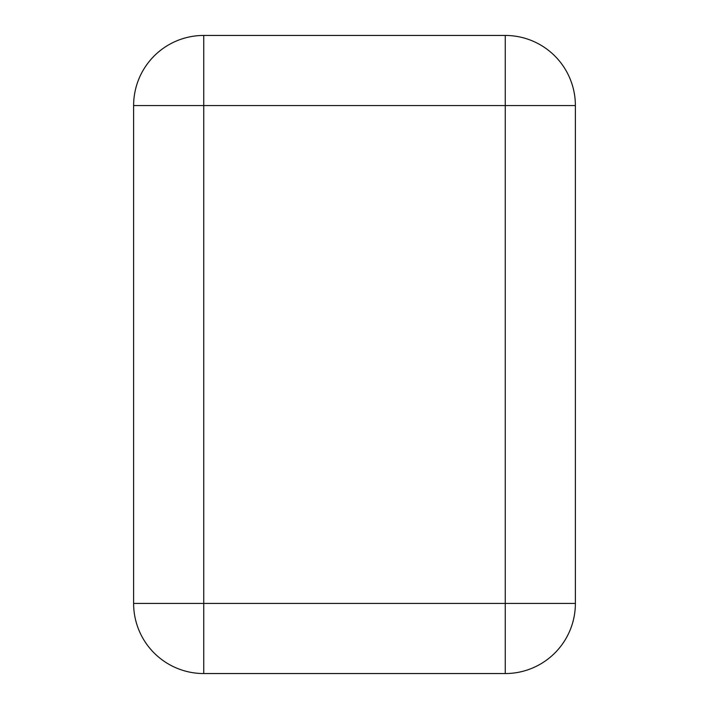 <?xml version="1.0" encoding="UTF-8"?>
<svg xmlns="http://www.w3.org/2000/svg" width="709" height="709" viewBox="0 0 709 709"><rect width="100%" height="100%" fill="white"/><g stroke="black" fill="none" stroke-linecap="round" stroke-linejoin="round"><path stroke-width="0.53" stroke-dasharray="3.54 2.66" d="M133.62 603.43L203.74 603.43L203.74 673.55A70.12 70.12 0 0 1 133.62 603.43A70.12 70.12 0 0 0 203.74 673.55L203.74 603.43L575.38 603.43A70.12 70.12 0 0 1 505.26 673.55L505.26 35.45A70.12 70.12 0 0 1 575.38 105.57L133.62 105.57A70.12 70.12 0 0 1 203.74 35.45L203.74 105.57L203.74 35.45L505.26 35.45L505.26 105.57L575.38 105.57A70.12 70.12 0 0 0 505.26 35.45L203.74 35.45A70.12 70.12 0 0 0 133.62 105.57L203.74 105.57L203.74 603.43L133.62 603.43L133.62 105.57L133.62 603.43M505.26 673.55A70.12 70.12 0 0 0 575.38 603.43L505.26 603.43L505.26 673.55L203.74 673.55L505.26 673.55M575.38 105.57L575.38 603.43L575.38 105.57M203.74 105.57L505.26 105.57L505.26 603.43L203.74 603.43L203.74 105.57"/><path stroke-width="1.06" d="M133.62 603.43A70.12 70.12 0 0 0 203.74 673.55L203.74 603.43L133.62 603.43L203.74 603.43L203.74 673.55L505.26 673.55A70.12 70.12 0 0 0 575.38 603.43L505.26 603.43L505.26 673.55L505.26 603.43L575.38 603.43L575.38 105.57A70.12 70.12 0 0 0 505.26 35.45L505.26 105.57L575.38 105.57L505.26 105.57L505.26 603.43L203.74 603.43L203.74 35.45A70.12 70.12 0 0 0 133.62 105.57L505.26 105.57L505.26 35.45A70.12 70.12 0 0 1 575.38 105.57L575.38 603.43A70.12 70.12 0 0 1 505.26 673.55L203.74 673.55A70.12 70.12 0 0 1 133.62 603.43L133.62 105.57A70.12 70.12 0 0 1 203.74 35.45L203.74 105.57L133.62 105.57L133.62 603.43M505.26 35.45L203.74 35.45L505.26 35.45M505.26 603.43L505.26 105.57L203.74 105.57L203.74 603.43L505.26 603.43"/></g></svg>
